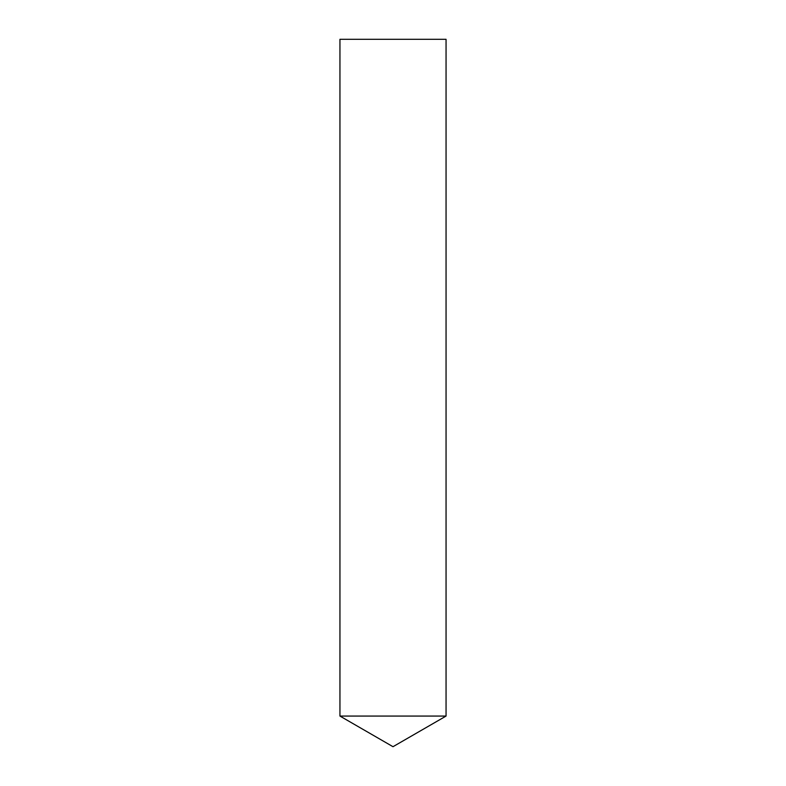 <?xml version="1.0" encoding="UTF-8"?>
<svg xmlns="http://www.w3.org/2000/svg" width="786" height="786" viewBox="0 0 786 786"><rect width="100%" height="100%" fill="white"/><g stroke="black" fill="none" stroke-linecap="round" stroke-linejoin="round"><path stroke-width="1.18" d="M393 746.7L339.945 716.066L446.055 716.066L339.945 716.066L339.945 39.3L446.055 39.3L446.055 716.066L393 746.7"/></g></svg>
